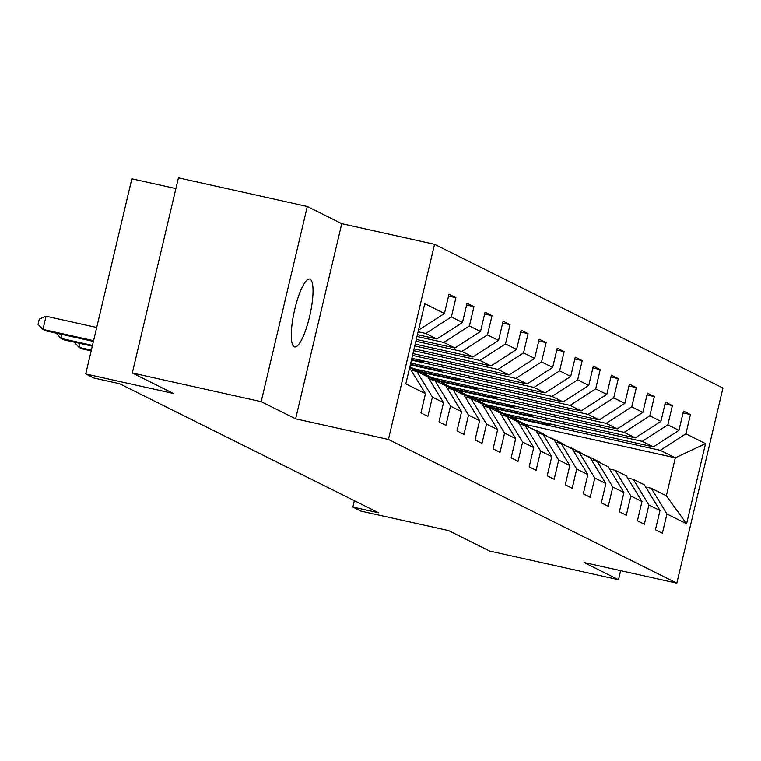 <?xml version="1.0" encoding="UTF-8"?>
<svg xmlns="http://www.w3.org/2000/svg" width="761" height="761" viewBox="0 0 761 761"><rect width="100%" height="100%" fill="white"/><g stroke="black" fill="none" stroke-linecap="round" stroke-linejoin="round"><path stroke-width="1.14" d="M294.184 346.759A34.74 8.038 102.5 0 0 294.621 346.911A34.74 8.038 102.5 0 0 309.794 315.72A34.74 8.038 102.5 0 0 310.146 279.249A34.74 8.038 102.5 0 0 309.708 279.087A34.74 8.038 102.5 0 0 294.536 310.288A34.74 8.038 102.5 0 0 294.184 346.759M175.896 188.604L131.853 178.806L85.727 373.955L93.822 377.989L119.591 383.715L378.626 512.79L352.847 507.064L360.942 511.097L448.571 530.579L489.627 551.04L618.493 579.701L620.634 570.664M307.301 206.497L178.435 177.836L132.309 372.985L261.175 401.646L295.629 418.816L388.424 439.449L434.55 244.31L341.765 223.667L307.301 206.497L261.175 401.646M388.424 439.449L676.824 583.164L722.95 388.015L434.55 244.31M409.608 367.858L425.485 393.656L420.928 412.909L427.872 416.362L432.419 397.118L443.52 402.645L438.973 421.898L445.908 425.351L450.464 406.108L461.566 411.634L457.009 430.888L463.953 434.341L468.5 415.097L479.601 420.624L475.054 439.877L481.989 443.33L486.536 424.086L497.637 429.613L493.09 448.866L500.025 452.319L504.581 433.076L515.682 438.602L511.126 457.856L518.07 461.309L522.617 442.065L533.718 447.592L529.171 466.845L536.105 470.298L540.662 451.054L551.763 456.581L547.207 475.834L554.151 479.287L558.698 460.044L569.799 465.57L565.252 484.824L572.186 488.277L576.733 469.033L587.834 474.56L583.287 493.813L590.222 497.266L594.779 478.022L605.88 483.549L601.323 502.802L608.267 506.255L612.814 487.011L623.915 492.538L619.368 511.792L626.303 515.245L630.859 496.001L641.961 501.528L637.404 520.781L644.348 524.234L648.895 504.99L659.996 510.517L655.449 529.77L662.384 533.223L666.931 513.979L686.593 523.768L705.542 443.606L675.311 457.808L660.282 450.322L510.793 417.076L525.822 424.562L675.311 457.808L666.332 495.782L686.593 523.768M425.485 393.656L405.822 383.858L424.771 303.696L444.434 313.494L448.98 294.241L455.925 297.694L448.552 296.058M705.542 443.606L685.889 433.808L690.436 414.555L683.502 411.102L678.945 430.346L667.844 424.819L672.401 405.565L665.456 402.112L660.909 421.366L649.808 415.829L654.355 396.576L647.421 393.123L642.864 412.376L631.763 406.84L636.32 387.587L629.376 384.134L624.829 403.387L613.727 397.851L618.274 378.598L611.34 375.144L606.793 394.398L595.692 388.861L600.239 369.608L593.304 366.155L588.748 385.408L577.647 379.872L582.203 360.619L575.259 357.166L570.712 376.419L559.611 370.883L564.158 351.63L557.223 348.177L552.667 367.43L541.566 361.894L546.122 342.64L539.178 339.187L534.631 358.441L523.53 352.904L528.077 333.651L521.142 330.198L516.595 349.451L505.494 343.915L510.041 324.662L503.107 321.209L498.55 340.462L487.449 334.926L492.006 315.672L485.061 312.219L480.514 331.473L469.413 325.936L473.96 306.683L467.026 303.23L462.469 322.483L451.368 316.947L455.925 297.694M443.52 402.645L427.891 376.961L416.79 371.435L411.197 370.188M418.141 331.767L425.77 333.461L436.871 338.987L417.456 334.678M416.79 371.435L432.419 397.118M451.368 316.947L425.77 333.461M462.469 322.483L436.871 338.987M461.566 411.634L445.927 385.951L434.826 380.424L429.242 379.178M417.018 336.495L443.806 342.45L454.907 347.977L416.334 339.406M434.826 380.424L450.464 406.108M469.413 325.936L443.806 342.45M480.514 331.473L454.907 347.977M479.601 420.624L463.972 394.94L452.871 389.413L447.278 388.167M415.906 341.223L461.841 351.439L472.942 356.966L415.221 344.134M452.871 389.413L468.5 415.097M487.449 334.926L461.841 351.439M498.55 340.462L472.942 356.966M497.637 429.613L482.008 403.929L470.907 398.403L465.313 397.156M414.783 345.951L479.887 360.429L490.988 365.955L414.098 348.861M470.907 398.403L486.536 424.086M505.494 343.915L479.887 360.429M516.595 349.451L490.988 365.955M515.682 438.602L500.053 412.919L488.952 407.392L483.359 406.146M413.67 350.678L497.922 369.418L509.023 374.945L412.985 353.589M488.952 407.392L504.581 433.076M523.53 352.904L497.922 369.418M534.631 358.441L509.023 374.945M533.718 447.592L518.089 421.908L506.988 416.381L501.394 415.135M412.548 355.406L515.968 378.407L527.069 383.934L411.863 358.317M506.988 416.381L522.617 442.065M541.566 361.894L515.968 378.407M552.667 367.43L527.069 383.934M551.763 456.581L536.125 430.897L525.023 425.37L519.44 424.124M411.435 360.134L534.003 387.397L545.104 392.923L410.75 363.045M525.023 425.37L540.662 451.054M559.611 370.883L534.003 387.397M570.712 376.419L545.104 392.923M569.799 465.57L554.17 439.887L543.069 434.36L537.475 433.114M410.312 364.861L552.039 396.386L563.14 401.913L413.661 368.666L409.865 366.783M543.069 434.36L558.698 460.044M577.647 379.872L552.039 396.386M588.748 385.408L563.14 401.913M587.834 474.56L572.205 448.876L561.104 443.349L555.511 442.103M420.595 372.129L570.084 405.375L581.185 410.902L431.696 377.656L415.791 369.142M561.104 443.349L576.733 469.033M595.692 388.861L570.084 405.375M606.793 394.398L581.185 410.902M605.88 483.549L590.251 457.865L579.15 452.338L573.556 451.092M438.631 381.118L588.12 414.365L599.221 419.891L449.732 386.645L433.837 378.131M579.15 452.338L594.779 478.022M613.727 397.851L588.12 414.365M624.829 403.387L599.221 419.891M623.915 492.538L608.286 466.854L597.185 461.328L591.592 460.082M456.676 390.108L606.165 423.354L617.266 428.881L467.777 395.634L451.872 387.121M597.185 461.328L612.814 487.011M631.763 406.84L606.165 423.354M642.864 412.376L617.266 428.881M641.961 501.528L626.322 475.844L615.221 470.317L609.637 469.071M474.712 399.097L624.201 432.343L635.302 437.87L485.813 404.624L469.908 396.11M615.221 470.317L630.859 496.001M649.808 415.829L624.201 432.343M660.909 421.366L635.302 437.87M659.996 510.517L644.367 484.833L633.266 479.306L627.673 478.06M492.757 408.086L642.236 441.332L653.338 446.859L503.858 413.613L487.953 405.099M633.266 479.306L648.895 504.99M667.844 424.819L642.236 441.332M678.945 430.346L653.338 446.859M666.332 495.782L651.302 488.296L645.708 487.05M651.302 488.296L666.931 513.979M685.889 433.808L660.282 450.322M85.727 373.955L173.356 393.437L132.309 372.985M676.824 583.164L584.039 562.522L618.493 579.701M354.35 500.7L352.847 507.064M525.67 425.228L525.822 424.562M549.88 423.848L549.575 425.142L510.916 416.543L510.793 417.076M510.916 416.543L505.989 414.089M444.434 313.494L418.826 329.998M690.436 414.555L683.064 412.919M549.575 425.142L544.648 422.688M531.844 414.859L531.539 416.153L492.881 407.554M531.539 416.153L526.612 413.699M672.401 405.565L665.028 403.929M513.808 405.87L513.494 407.164L474.835 398.564M513.494 407.164L508.576 404.709M654.355 396.576L646.993 394.94M495.763 396.89L495.459 398.174L456.8 389.575M495.459 398.174L490.531 395.72M636.32 387.587L628.947 385.951M477.727 387.901L477.423 389.185L438.755 380.586M477.423 389.185L472.495 386.731M618.274 378.598L610.912 376.961M459.682 378.911L459.378 380.196L420.719 371.596M459.378 380.196L454.45 377.741M600.239 369.608L592.867 367.972M441.646 369.922L441.342 371.206L410.436 364.338M441.342 371.206L436.414 368.752M582.203 360.619L574.831 358.983M423.611 360.933L423.297 362.217L411.558 359.611M423.297 362.217L418.379 359.763M564.158 351.63L556.795 349.993M546.122 342.64L538.75 341.004M528.077 333.651L520.714 332.015M510.041 324.662L502.669 323.025M492.006 315.672L484.633 314.036M473.96 306.683L466.598 305.047M295.629 418.816L341.765 223.667M601.494 463.468A41.522 40.333 -63.5 0 0 596.443 460.462L594.246 459.368A41.522 40.333 -63.5 0 0 593.551 459.026M596.529 461.176A41.522 40.333 -63.5 0 0 590.66 457.58A41.522 40.333 -63.5 0 0 585.219 455.363M599.297 462.374A41.522 40.333 -63.5 0 0 594.246 459.368M590.66 457.58L592.857 458.674A41.522 40.333 116.5 0 1 597.908 461.689M583.449 454.479A41.522 40.333 -63.5 0 0 578.408 451.473L576.21 450.379A41.522 40.333 -63.5 0 0 575.506 450.036M578.484 452.186A41.522 40.333 -63.5 0 0 572.624 448.59A41.522 40.333 -63.5 0 0 567.173 446.374M581.252 453.385A41.522 40.333 -63.5 0 0 576.21 450.379M572.624 448.59L574.821 449.684A41.522 40.333 116.5 0 1 579.872 452.7M565.413 445.489A41.522 40.333 -63.5 0 0 560.362 442.483L558.165 441.39A41.522 40.333 -63.5 0 0 557.471 441.047M560.448 443.197A41.522 40.333 -63.5 0 0 554.579 439.601A41.522 40.333 -63.5 0 0 549.138 437.385M563.216 444.395A41.522 40.333 -63.5 0 0 558.165 441.39M554.579 439.601L556.776 440.695A41.522 40.333 116.5 0 1 561.827 443.711M547.378 436.5A41.522 40.333 -63.5 0 0 542.327 433.494L540.129 432.4A41.522 40.333 -63.5 0 0 539.425 432.058M542.403 434.208A41.522 40.333 -63.5 0 0 536.543 430.612A41.522 40.333 -63.5 0 0 531.102 428.395M545.18 435.406A41.522 40.333 -63.5 0 0 540.129 432.4M536.543 430.612L538.74 431.706A41.522 40.333 116.5 0 1 543.792 434.721M529.333 427.511A41.522 40.333 -63.5 0 0 524.281 424.505L522.084 423.411A41.522 40.333 -63.5 0 0 521.39 423.068M524.367 425.218A41.522 40.333 -63.5 0 0 518.498 421.623A41.522 40.333 -63.5 0 0 513.057 419.406M527.135 426.417A41.522 40.333 -63.5 0 0 522.084 423.411M518.498 421.623L520.695 422.716A41.522 40.333 116.5 0 1 525.746 425.732M511.297 418.521A41.522 40.333 -63.5 0 0 506.246 415.516L504.048 414.422A41.522 40.333 -63.5 0 0 503.354 414.079M506.331 416.229A41.522 40.333 -63.5 0 0 500.462 412.633A41.522 40.333 -63.5 0 0 495.021 410.417M509.099 417.428A41.522 40.333 -63.5 0 0 504.048 414.422M500.462 412.633L502.66 413.727A41.522 40.333 116.5 0 1 507.711 416.743M493.252 409.532A41.522 40.333 -63.5 0 0 488.21 406.526L486.013 405.432A41.522 40.333 -63.5 0 0 485.309 405.09M488.286 407.24A41.522 40.333 -63.5 0 0 482.426 403.644A41.522 40.333 -63.5 0 0 476.976 401.428M491.054 408.438A41.522 40.333 -63.5 0 0 486.013 405.432M482.426 403.644L484.624 404.738A41.522 40.333 116.5 0 1 489.675 407.753M475.216 400.543A41.522 40.333 -63.5 0 0 470.165 397.537L467.967 396.443A41.522 40.333 -63.5 0 0 467.273 396.101M470.25 398.25A41.522 40.333 -63.5 0 0 464.381 394.655A41.522 40.333 -63.5 0 0 458.94 392.438M473.019 399.449A41.522 40.333 -63.5 0 0 467.967 396.443M464.381 394.655L466.579 395.749A41.522 40.333 116.5 0 1 471.63 398.764M457.18 391.563A41.522 40.333 -63.5 0 0 452.129 388.548L449.932 387.454A41.522 40.333 -63.5 0 0 449.228 387.111M452.205 389.261A41.522 40.333 -63.5 0 0 446.346 385.665A41.522 40.333 -63.5 0 0 440.904 383.449M454.983 390.46A41.522 40.333 -63.5 0 0 449.932 387.454M446.346 385.665L448.543 386.759A41.522 40.333 116.5 0 1 453.594 389.775M439.135 382.574A41.522 40.333 -63.5 0 0 434.084 379.558L431.887 378.464A41.522 40.333 -63.5 0 0 431.192 378.122M434.17 380.272A41.522 40.333 -63.5 0 0 428.31 376.676A41.522 40.333 -63.5 0 0 422.859 374.46M436.938 381.47A41.522 40.333 -63.5 0 0 431.887 378.464M428.31 376.676L430.498 377.77A41.522 40.333 116.5 0 1 435.549 380.785M421.099 373.584A41.522 40.333 -63.5 0 0 416.048 370.569L413.851 369.475A41.522 40.333 -63.5 0 0 413.156 369.133M416.134 371.282A41.522 40.333 -63.5 0 0 410.265 367.687A41.522 40.333 -63.5 0 0 409.713 367.42M418.902 372.481A41.522 40.333 -63.5 0 0 413.851 369.475M410.265 367.687L412.462 368.781A41.522 40.333 116.5 0 1 417.513 371.796M79.962 343.411L79.03 347.387L91.358 350.127M74.188 342.127L79.03 347.387L81.922 348.823L91.177 350.888M61.926 334.421L60.985 338.398L92.471 345.399M56.143 333.137L60.985 338.398L63.876 339.834L92.3 346.16M96.714 327.487L46.069 316.224L42.949 329.408L93.593 340.671M46.069 316.224L39.296 319.116L38.05 324.395L42.949 329.408L45.841 330.845L93.413 341.423"/></g></svg>
